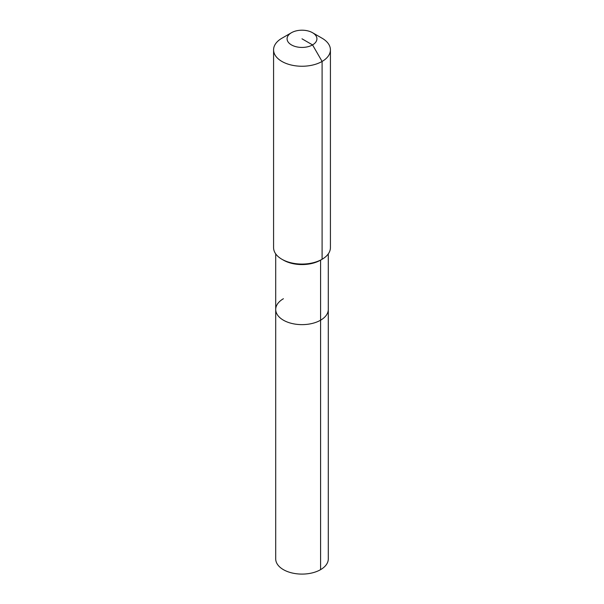 <?xml version="1.0" encoding="UTF-8"?>
<svg xmlns="http://www.w3.org/2000/svg" width="604" height="604" viewBox="0 0 604 604"><rect width="100%" height="100%" fill="white"/><g stroke="black" fill="none" stroke-linecap="round" stroke-linejoin="round"><path stroke-width="0.91" d="M328.289 253.891L328.289 558.911A26.289 15.176 180 0 1 320.588 569.648A26.289 15.176 180 0 1 291.943 572.939A26.289 15.176 180 0 1 275.711 558.911L275.711 309.459A26.289 15.176 180 0 1 283.412 298.731M312.547 32.722A14.919 8.615 180 0 1 312.547 44.907A14.919 8.615 180 0 1 291.453 44.907A14.919 8.615 180 0 1 291.453 32.722A14.919 8.615 180 0 1 312.547 32.722L322.098 38.233A28.418 16.406 180 0 1 330.418 49.838L330.418 247.655A28.418 16.406 180 0 1 322.098 259.259L320.588 260.128L320.588 320.196A26.289 15.176 180 0 0 328.289 309.459A26.289 15.176 180 0 1 320.588 320.196A26.289 15.176 180 0 1 291.943 323.48A26.289 15.176 180 0 1 275.711 309.459A26.289 15.176 180 0 0 291.943 323.48A26.289 15.176 180 0 0 320.588 320.196L320.588 569.648M330.418 49.838A28.418 16.406 180 0 1 322.098 61.442L322.098 259.259L320.588 260.128A26.289 15.176 180 0 1 283.412 260.128L281.902 259.259A28.418 16.406 180 0 1 273.582 247.655L273.582 49.838A28.418 16.406 180 0 1 281.902 38.233L291.453 32.722L281.902 38.233M320.588 260.128L322.098 259.259A28.418 16.406 180 0 1 281.902 259.259M302 38.815L312.547 44.907L322.098 61.442A28.418 16.406 180 0 1 291.12 64.998A28.418 16.406 180 0 1 273.582 49.838M275.711 253.891L275.711 309.459"/></g></svg>

